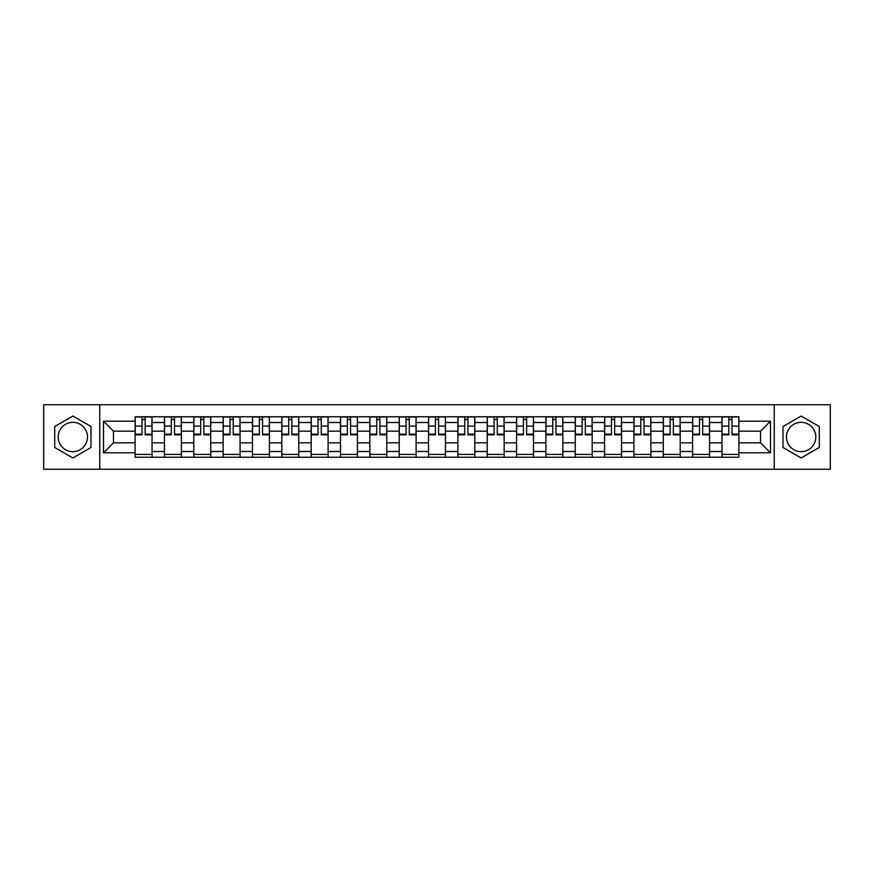 <?xml version="1.0" encoding="UTF-8"?>
<svg xmlns="http://www.w3.org/2000/svg" width="874" height="874" viewBox="0 0 874 874"><rect width="100%" height="100%" fill="white"/><g stroke="black" fill="none" stroke-linecap="round" stroke-linejoin="round"><path stroke-width="1.31" d="M72.859 451.672A14.672 14.672 0 0 1 58.187 437A14.672 14.672 0 0 1 72.859 422.328A14.672 14.672 0 0 1 87.52 437A14.672 14.672 0 0 1 72.859 451.672M801.141 451.672A14.672 14.672 0 0 1 786.48 437A14.672 14.672 0 0 1 801.141 422.328A14.672 14.672 0 0 1 815.813 437A14.672 14.672 0 0 1 801.141 451.672M774.244 469.262L830.3 469.262L830.3 404.738L43.7 404.738L43.7 469.262L774.244 469.262L774.244 404.738M164.454 457.222L164.454 422.513L152.043 422.513L152.043 457.222M152.043 422.513L152.043 416.778M164.454 422.513L164.454 416.778M181.388 416.778L181.388 457.222M193.799 457.222L193.799 416.778M210.721 416.778L210.721 457.222M223.143 457.222L223.143 416.778M240.066 416.778L240.066 457.222M252.477 457.222L252.477 416.778M269.411 416.778L269.411 457.222M281.821 457.222L281.821 416.778M298.755 416.778L298.755 457.222M311.166 457.222L311.166 416.778M328.1 416.778L328.1 457.222M340.51 457.222L340.51 416.778M357.433 416.778L357.433 457.222M369.855 457.222L369.855 416.778M386.778 416.778L386.778 457.222M399.189 457.222L399.189 416.778M416.122 416.778L416.122 457.222M428.533 457.222L428.533 416.778M445.467 416.778L445.467 457.222M457.878 457.222L457.878 416.778M474.811 416.778L474.811 457.222M487.222 457.222L487.222 416.778M504.145 416.778L504.145 457.222M516.567 457.222L516.567 416.778M533.49 416.778L533.49 457.222M545.9 457.222L545.9 416.778M562.834 416.778L562.834 457.222M575.245 457.222L575.245 416.778M592.179 416.778L592.179 457.222M604.59 457.222L604.59 416.778M621.523 416.778L621.523 457.222M633.934 457.222L633.934 416.778M650.857 416.778L650.857 457.222M663.279 457.222L663.279 416.778M680.201 416.778L680.201 457.222M692.612 457.222L692.612 416.778M709.546 416.778L709.546 457.222M721.957 457.222L721.957 416.778M721.957 442.834L709.546 442.834M692.612 442.834L680.201 442.834M663.279 442.834L650.857 442.834M633.934 442.834L621.523 442.834M604.59 442.834L592.179 442.834M575.245 442.834L562.834 442.834M545.9 442.834L533.49 442.834M516.567 442.834L504.145 442.834M487.222 442.834L474.811 442.834M457.878 442.834L445.467 442.834M428.533 442.834L416.122 442.834M399.189 442.834L386.778 442.834M369.855 442.834L357.433 442.834M340.51 442.834L328.1 442.834M311.166 442.834L298.755 442.834M281.821 442.834L269.411 442.834M252.477 442.834L240.066 442.834M223.143 442.834L210.721 442.834M193.799 442.834L181.388 442.834M164.454 442.834L152.043 442.834M721.957 431.166L709.546 431.166M692.612 431.166L680.201 431.166M663.279 431.166L650.857 431.166M633.934 431.166L621.523 431.166M604.59 431.166L592.179 431.166M575.245 431.166L562.834 431.166M545.9 431.166L533.49 431.166M516.567 431.166L504.145 431.166M487.222 431.166L474.811 431.166M457.878 431.166L445.467 431.166M428.533 431.166L416.122 431.166M399.189 431.166L386.778 431.166M369.855 431.166L357.433 431.166M340.51 431.166L328.1 431.166M311.166 431.166L298.755 431.166M281.821 431.166L269.411 431.166M252.477 431.166L240.066 431.166M223.143 431.166L210.721 431.166M193.799 431.166L181.388 431.166M164.454 431.166L152.043 431.166M113.478 442.834L135.109 442.834L135.109 431.166L113.478 431.166L113.478 442.834L103.514 452.798L103.514 421.202L135.109 421.202L135.109 431.166M738.891 431.166L738.891 442.834L760.522 442.834L760.522 431.166L738.891 431.166L738.891 416.778L135.109 416.778L135.109 421.202M738.891 421.202L770.486 421.202L770.486 452.798L738.891 452.798L738.891 442.834M135.109 442.834L135.109 457.222L738.891 457.222L738.891 452.798M135.109 452.798L103.514 452.798M99.756 469.262L99.756 404.738M91.005 426.523L72.859 416.046L54.701 426.523L54.701 447.477L72.859 457.954L91.005 447.477L91.005 426.523M819.299 426.523L801.141 416.046L782.995 426.523L782.995 447.477L801.141 457.954L819.299 447.477L819.299 426.523M152.043 454.404L135.109 454.404M141.981 419.596L145.171 419.596M181.388 454.404L164.454 454.404M171.315 419.596L174.516 419.596M210.721 454.404L193.799 454.404M200.659 419.596L203.861 419.596M240.066 454.404L223.143 454.404M230.004 419.596L233.205 419.596M269.411 454.404L252.477 454.404M259.349 419.596L262.55 419.596M298.755 454.404L281.821 454.404M288.693 419.596L291.883 419.596M328.1 454.404L311.166 454.404M318.027 419.596L321.228 419.596M357.433 454.404L340.51 454.404M347.371 419.596L350.572 419.596M386.778 454.404L369.855 454.404M376.716 419.596L379.917 419.596M416.122 454.404L399.189 454.404M406.06 419.596L409.261 419.596M445.467 454.404L428.533 454.404M435.405 419.596L438.595 419.596M474.811 454.404L457.878 454.404M464.739 419.596L467.94 419.596M504.145 454.404L487.222 454.404M494.083 419.596L497.284 419.596M533.49 454.404L516.567 454.404M523.428 419.596L526.629 419.596M562.834 454.404L545.9 454.404M552.772 419.596L555.973 419.596M592.179 454.404L575.245 454.404M582.117 419.596L585.307 419.596M621.523 454.404L604.59 454.404M611.45 419.596L614.651 419.596M650.857 454.404L633.934 454.404M640.795 419.596L643.996 419.596M680.201 454.404L663.279 454.404M670.139 419.596L673.341 419.596M709.546 454.404L692.612 454.404M699.484 419.596L702.685 419.596M738.891 454.404L721.957 454.404M728.829 419.596L732.019 419.596M103.514 421.202L113.478 431.166M760.522 442.834L770.486 452.798M760.522 431.166L770.486 421.202M145.171 434.192L151.945 434.192L151.945 434.837L145.171 434.837L145.171 416.964L151.945 416.964L148.187 416.964M151.945 434.192L151.945 416.964M141.981 419.411L145.171 419.411M138.966 416.964L135.208 416.964L135.208 434.837L141.981 434.837L141.981 416.964L139.25 416.964M135.208 416.964L147.903 416.964M174.516 434.192L181.289 434.192L181.289 434.837L174.516 434.837L174.516 416.964L181.289 416.964L177.531 416.964M181.289 434.192L181.289 416.964M171.315 419.411L174.516 419.411M168.311 416.964L164.552 416.964L164.552 434.837L171.315 434.837L171.315 416.964L168.595 416.964M164.552 416.964L177.247 416.964M203.861 434.192L210.634 434.192L210.634 434.837L203.861 434.837L203.861 416.964L210.634 416.964L206.865 416.964M210.634 434.192L210.634 416.964M200.659 419.411L203.861 419.411M197.655 416.964L193.886 416.964L193.886 434.837L200.659 434.837L200.659 416.964L197.939 416.964M193.886 416.964L206.592 416.964M233.205 434.192L239.979 434.192L239.979 434.837L233.205 434.837L233.205 416.964L239.979 416.964L236.209 416.964M239.979 434.192L239.979 416.964M230.004 419.411L233.205 419.411M227 416.964L223.231 416.964L223.231 434.837L230.004 434.837L230.004 416.964L227.273 416.964M223.231 416.964L235.925 416.964M262.55 434.192L269.312 434.192L269.312 434.837L262.55 434.837L262.55 416.964L269.312 416.964L265.554 416.964M269.312 434.192L269.312 416.964M259.349 419.411L262.55 419.411M256.333 416.964L252.575 416.964L252.575 434.837L259.349 434.837L259.349 416.964L256.617 416.964M252.575 416.964L265.27 416.964M291.883 434.192L298.657 434.192L298.657 434.837L291.883 434.837L291.883 416.964L298.657 416.964L294.899 416.964M298.657 434.192L298.657 416.964M288.693 419.411L291.883 419.411M285.678 416.964L281.92 416.964L281.92 434.837L288.693 434.837L288.693 416.964L285.962 416.964M281.92 416.964L294.614 416.964M321.228 434.192L328.001 434.192L328.001 434.837L321.228 434.837L321.228 416.964L328.001 416.964L324.243 416.964M328.001 434.192L328.001 416.964M318.027 419.411L321.228 419.411M315.022 416.964L311.264 416.964L311.264 434.837L318.027 434.837L318.027 416.964L315.306 416.964M311.264 416.964L323.959 416.964M350.572 434.192L357.346 434.192L357.346 434.837L350.572 434.837L350.572 416.964L357.346 416.964L353.577 416.964M357.346 434.192L357.346 416.964M347.371 419.411L350.572 419.411M344.367 416.964L340.598 416.964L340.598 434.837L347.371 434.837L347.371 416.964L344.651 416.964M340.598 416.964L353.304 416.964M379.917 434.192L386.69 434.192L386.69 434.837L379.917 434.837L379.917 416.964L386.69 416.964L382.921 416.964M386.69 434.192L386.69 416.964M376.716 419.411L379.917 419.411M373.711 416.964L369.942 416.964L369.942 434.837L376.716 434.837L376.716 416.964L373.985 416.964M369.942 416.964L382.637 416.964M409.261 434.192L416.024 434.192L416.024 434.837L409.261 434.837L409.261 416.964L416.024 416.964L412.266 416.964M416.024 434.192L416.024 416.964M406.06 419.411L409.261 419.411M403.045 416.964L399.287 416.964L399.287 434.837L406.06 434.837L406.06 416.964L403.329 416.964M399.287 416.964L411.982 416.964M438.595 434.192L445.369 434.192L445.369 434.837L438.595 434.837L438.595 416.964L445.369 416.964L441.61 416.964M445.369 434.192L445.369 416.964M435.405 419.411L438.595 419.411M432.39 416.964L428.631 416.964L428.631 434.837L435.405 434.837L435.405 416.964L432.674 416.964M428.631 416.964L441.326 416.964M467.94 434.192L474.713 434.192L474.713 434.837L467.94 434.837L467.94 416.964L474.713 416.964L470.955 416.964M474.713 434.192L474.713 416.964M464.739 419.411L467.94 419.411M461.734 416.964L457.976 416.964L457.976 434.837L464.739 434.837L464.739 416.964L462.018 416.964M457.976 416.964L470.671 416.964M497.284 434.192L504.058 434.192L504.058 434.837L497.284 434.837L497.284 416.964L504.058 416.964L500.289 416.964M504.058 434.192L504.058 416.964M494.083 419.411L497.284 419.411M491.079 416.964L487.31 416.964L487.31 434.837L494.083 434.837L494.083 416.964L491.363 416.964M487.31 416.964L500.015 416.964M526.629 434.192L533.402 434.192L533.402 434.837L526.629 434.837L526.629 416.964L533.402 416.964L529.633 416.964M533.402 434.192L533.402 416.964M523.428 419.411L526.629 419.411M520.423 416.964L516.654 416.964L516.654 434.837L523.428 434.837L523.428 416.964L520.696 416.964M516.654 416.964L529.349 416.964M555.973 434.192L562.736 434.192L562.736 434.837L555.973 434.837L555.973 416.964L562.736 416.964L558.978 416.964M562.736 434.192L562.736 416.964M552.772 419.411L555.973 419.411M549.757 416.964L545.999 416.964L545.999 434.837L552.772 434.837L552.772 416.964L550.041 416.964M545.999 416.964L558.694 416.964M585.307 434.192L592.08 434.192L592.08 434.837L585.307 434.837L585.307 416.964L592.08 416.964L588.322 416.964M592.08 434.192L592.08 416.964M582.117 419.411L585.307 419.411M579.101 416.964L575.343 416.964L575.343 434.837L582.117 434.837L582.117 416.964L579.386 416.964M575.343 416.964L588.038 416.964M614.651 434.192L621.425 434.192L621.425 434.837L614.651 434.837L614.651 416.964L621.425 416.964L617.667 416.964M621.425 434.192L621.425 416.964M611.45 419.411L614.651 419.411M608.446 416.964L604.688 416.964L604.688 434.837L611.45 434.837L611.45 416.964L608.73 416.964M604.688 416.964L617.383 416.964M643.996 434.192L650.769 434.192L650.769 434.837L643.996 434.837L643.996 416.964L650.769 416.964L647 416.964M650.769 434.192L650.769 416.964M640.795 419.411L643.996 419.411M637.791 416.964L634.021 416.964L634.021 434.837L640.795 434.837L640.795 416.964L638.075 416.964M634.021 416.964L646.727 416.964M673.341 434.192L680.114 434.192L680.114 434.837L673.341 434.837L673.341 416.964L680.114 416.964L676.345 416.964M680.114 434.192L680.114 416.964M670.139 419.411L673.341 419.411M667.135 416.964L663.366 416.964L663.366 434.837L670.139 434.837L670.139 416.964L667.408 416.964M663.366 416.964L676.061 416.964M702.685 434.192L709.448 434.192L709.448 434.837L702.685 434.837L702.685 416.964L709.448 416.964L705.689 416.964M709.448 434.192L709.448 416.964M699.484 419.411L702.685 419.411M696.469 416.964L692.711 416.964L692.711 434.837L699.484 434.837L699.484 416.964L696.753 416.964M692.711 416.964L705.405 416.964M732.019 434.192L738.792 434.192L738.792 434.837L732.019 434.837L732.019 416.964L738.792 416.964L735.034 416.964M738.792 434.192L738.792 416.964M728.829 419.411L732.019 419.411M725.813 416.964L722.055 416.964L722.055 434.837L728.829 434.837L728.829 416.964L726.097 416.964M722.055 416.964L734.75 416.964M692.612 422.513L680.201 422.513M663.279 422.513L650.857 422.513M633.934 422.513L621.523 422.513M604.59 422.513L592.179 422.513M575.245 422.513L562.834 422.513M545.9 422.513L533.49 422.513M516.567 422.513L504.145 422.513M487.222 422.513L474.811 422.513M457.878 422.513L445.467 422.513M428.533 422.513L416.122 422.513M399.189 422.513L386.778 422.513M369.855 422.513L357.433 422.513M340.51 422.513L328.1 422.513M311.166 422.513L298.755 422.513M281.821 422.513L269.411 422.513M252.477 422.513L240.066 422.513M223.143 422.513L210.721 422.513M193.799 422.513L181.388 422.513M721.957 422.513L709.546 422.513M692.612 451.487L680.201 451.487M663.279 451.487L650.857 451.487M633.934 451.487L621.523 451.487M604.59 451.487L592.179 451.487M575.245 451.487L562.834 451.487M545.9 451.487L533.49 451.487M516.567 451.487L504.145 451.487M487.222 451.487L474.811 451.487M457.878 451.487L445.467 451.487M428.533 451.487L416.122 451.487M399.189 451.487L386.778 451.487M369.855 451.487L357.433 451.487M340.51 451.487L328.1 451.487M311.166 451.487L298.755 451.487M281.821 451.487L269.411 451.487M252.477 451.487L240.066 451.487M223.143 451.487L210.721 451.487M193.799 451.487L181.388 451.487M164.454 451.487L152.043 451.487M721.957 451.487L709.546 451.487M145.171 426.108L151.945 426.108M135.208 434.192L141.981 434.192M135.208 426.108L141.981 426.108M174.516 426.108L181.289 426.108M164.552 434.192L171.315 434.192M164.552 426.108L171.315 426.108M203.861 426.108L210.634 426.108M193.886 434.192L200.659 434.192M193.886 426.108L200.659 426.108M233.205 426.108L239.979 426.108M223.231 434.192L230.004 434.192M223.231 426.108L230.004 426.108M262.55 426.108L269.312 426.108M252.575 434.192L259.349 434.192M252.575 426.108L259.349 426.108M291.883 426.108L298.657 426.108M281.92 434.192L288.693 434.192M281.92 426.108L288.693 426.108M321.228 426.108L328.001 426.108M311.264 434.192L318.027 434.192M311.264 426.108L318.027 426.108M350.572 426.108L357.346 426.108M340.598 434.192L347.371 434.192M340.598 426.108L347.371 426.108M379.917 426.108L386.69 426.108M369.942 434.192L376.716 434.192M369.942 426.108L376.716 426.108M409.261 426.108L416.024 426.108M399.287 434.192L406.06 434.192M399.287 426.108L406.06 426.108M438.595 426.108L445.369 426.108M428.631 434.192L435.405 434.192M428.631 426.108L435.405 426.108M467.94 426.108L474.713 426.108M457.976 434.192L464.739 434.192M457.976 426.108L464.739 426.108M497.284 426.108L504.058 426.108M487.31 434.192L494.083 434.192M487.31 426.108L494.083 426.108M526.629 426.108L533.402 426.108M516.654 434.192L523.428 434.192M516.654 426.108L523.428 426.108M555.973 426.108L562.736 426.108M545.999 434.192L552.772 434.192M545.999 426.108L552.772 426.108M585.307 426.108L592.08 426.108M575.343 434.192L582.117 434.192M575.343 426.108L582.117 426.108M614.651 426.108L621.425 426.108M604.688 434.192L611.45 434.192M604.688 426.108L611.45 426.108M643.996 426.108L650.769 426.108M634.021 434.192L640.795 434.192M634.021 426.108L640.795 426.108M673.341 426.108L680.114 426.108M663.366 434.192L670.139 434.192M663.366 426.108L670.139 426.108M702.685 426.108L709.448 426.108M692.711 434.192L699.484 434.192M692.711 426.108L699.484 426.108M732.019 426.108L738.792 426.108M722.055 434.192L728.829 434.192M722.055 426.108L728.829 426.108"/></g></svg>
